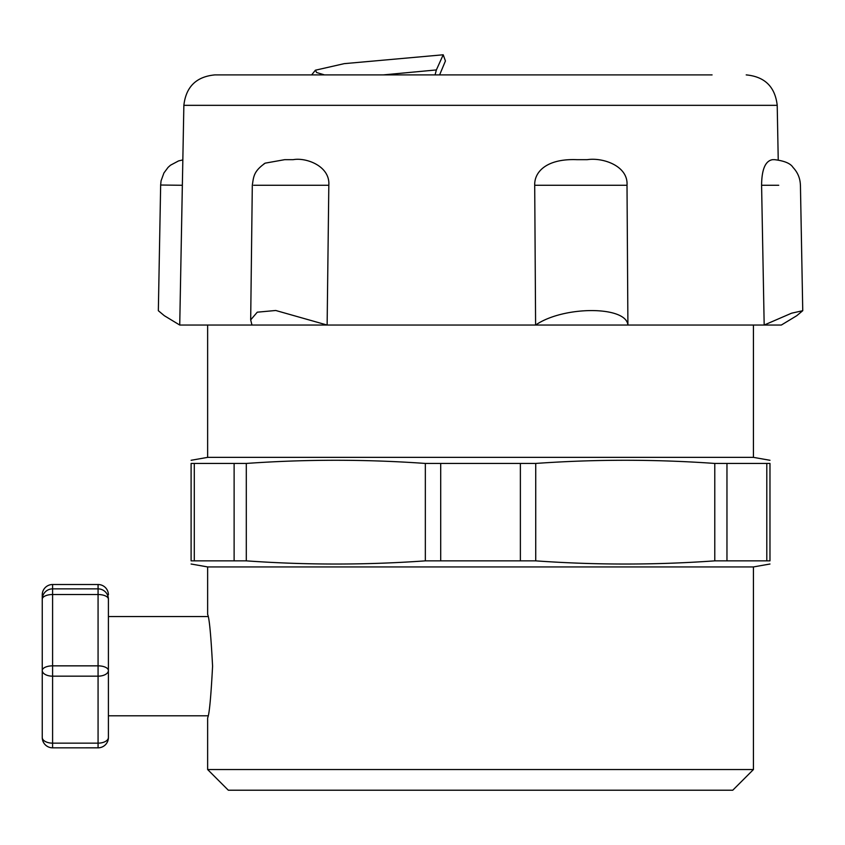 <?xml version="1.0" encoding="UTF-8"?>
<svg xmlns="http://www.w3.org/2000/svg" width="845" height="845" viewBox="0 0 845 845"><rect width="100%" height="100%" fill="white"/><g stroke="black" fill="none" stroke-linecap="round" stroke-linejoin="round"><path stroke-width="1.27" d="M435.069 74.899L436.369 69.934L443.213 54.788L445.431 60.988L439.611 74.899M383.281 74.899L436.369 69.934M324.48 74.899L316.621 72.512L315.386 70.209L344.232 63.65L443.213 54.788M778.234 159.927L777.21 105.329L183.861 105.329L179.731 325.05L781.34 325.05M183.861 105.329C185.974 86.792 196.304 76.652 214.873 74.899L712.081 74.899M753.434 769.541L207.638 769.541L228.319 790.212L732.763 790.212L753.434 769.541L753.434 566.932L769.975 564.016M207.638 614.484L207.638 566.932L753.434 566.932M212.581 666.177C210.923 634.785 209.275 617.558 207.638 614.484C209.275 617.558 210.923 634.785 212.581 666.177C210.923 697.558 209.275 714.785 207.638 717.859C209.275 714.785 210.923 697.558 212.581 666.177M769.975 560.858C769.975 565.094 769.975 565.094 769.975 560.858C769.975 565.094 769.975 565.094 769.975 560.858L769.975 463.44L714.775 463.44C655.097 459.215 595.419 459.215 535.73 463.44L425.341 463.44C365.663 459.215 305.985 459.215 246.296 463.44L191.107 463.44C191.107 459.215 191.107 459.215 191.107 463.44C191.107 459.215 191.107 459.215 191.107 463.44L191.107 560.858L246.296 560.858C305.985 565.094 365.663 565.094 425.341 560.858L535.73 560.858C595.419 565.094 655.097 565.094 714.775 560.858L769.975 560.858L769.975 463.44C769.975 459.215 769.975 459.215 769.975 463.44C769.975 459.215 769.975 459.215 769.975 463.44M191.107 560.858C191.107 565.094 191.107 565.094 191.107 560.858C191.107 565.094 191.107 565.094 191.107 560.858L191.107 463.44M191.107 460.282L207.638 457.367L753.434 457.367L769.975 460.282M753.434 325.05L753.434 457.367M179.731 325.04L164.321 315.703L158.342 310.707L160.656 185.023L182.34 185.277L182.509 177.302M181.041 255.222L182.34 185.277M327.131 325.05L275.745 310.485L257.281 312.185L250.68 319.885L251.968 325.05L327.131 325.05L328.821 185.277C330.268 165.905 305.879 157.286 293.257 159.663L284.723 159.663L265.14 163.159L263.83 163.993M627.909 325.05C626.251 305.753 563.499 305.753 535.603 325.05L627.909 325.05L627.011 185.277C628.384 165.905 602.886 157.286 587.296 159.663L576.808 159.663C547.074 158.49 534.209 171.556 534.705 185.277L627.011 185.277M535.603 325.05L534.705 185.277M800.395 185.023C800.152 178.221 797.68 172.348 792.99 167.394C790.529 163.423 784.382 160.846 774.569 159.663L772.636 159.663C765.422 160.751 761.736 169.296 761.588 185.277L778.731 185.277M764.176 325.05L781.329 325.05L796.75 315.713L802.729 310.707L791.564 313.199L764.176 325.05L761.588 185.277M108.403 616.554L108.403 737.505A10.341 5.651 180 0 1 98.073 743.146L98.073 747.836A10.341 10.32 180 0 0 108.403 737.505L108.403 670.518A10.341 4.679 180 0 0 98.073 665.849L98.073 676.169A10.341 5.651 -0 0 0 108.403 670.518L108.403 599.189A10.341 10.32 180 0 0 98.073 588.87L98.073 594.521A10.341 4.679 0 0 1 108.403 599.189L108.403 616.554L208.028 616.554M42.25 594.838L42.25 599.189A10.341 10.32 180 0 1 52.591 588.87L52.591 584.518A10.341 10.341 0 0 0 42.25 594.838A10.341 10.32 0 0 1 52.591 584.518L98.073 584.518A10.341 10.32 0 0 1 108.403 594.838A10.341 10.341 0 0 0 98.073 584.508L98.073 588.87L52.591 588.87L52.591 594.521L98.073 594.521L98.073 665.849L52.591 665.849A10.341 4.679 180 0 0 42.25 670.518A10.341 5.651 -0 0 0 52.591 676.169L98.073 676.169L98.073 743.146L52.591 743.146L52.591 747.836L98.073 747.825A10.341 10.341 0 0 0 108.403 737.505M42.25 599.189A10.341 4.679 0 0 1 52.591 594.521L52.591 743.146A10.341 5.651 180 0 1 42.25 737.505A10.341 10.32 180 0 0 52.591 747.825A10.341 10.341 0 0 1 42.25 737.505L42.25 599.189M42.25 597.299L42.25 601.967M766.795 463.926L766.795 560.372M714.775 463.44L714.775 560.858M726.964 560.372L726.964 463.926M535.73 560.858L535.73 463.44M520.372 463.926L520.372 560.372M440.699 560.372L440.699 463.926M425.341 463.44L425.341 560.858M246.296 560.858L246.296 463.44M234.118 463.926L234.118 560.372M194.287 560.372L194.287 463.926M253.658 185.277L328.821 185.277M293.257 159.663L284.723 159.663M587.296 159.663L576.808 159.663M311.636 74.899L315.248 70.399M777.21 105.329C775.108 86.792 764.767 76.652 746.209 74.899M207.638 769.541L207.638 717.859M207.638 566.932L191.107 564.016M207.638 457.367L207.638 325.05M160.645 185.023L161.068 180.841L163.909 172.993L168.081 167.373L170.458 165.229L178.559 160.92L182.837 159.927M252.306 185.192L250.68 319.885M252.328 185.192C253.627 176.626 253.606 171.313 265.15 163.18M800.426 185.023L802.75 310.707M52.591 584.508L98.073 584.508M108.403 715.789L208.028 715.789"/></g></svg>
